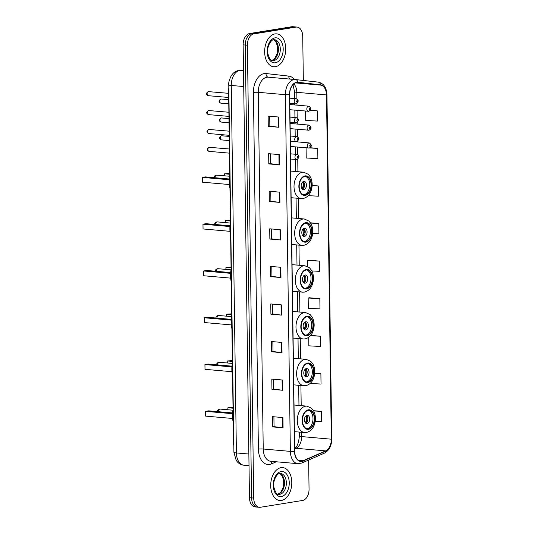 <?xml version="1.0" encoding="UTF-8"?>
<svg xmlns="http://www.w3.org/2000/svg" width="534" height="534" viewBox="0 0 534 534"><rect width="100%" height="100%" fill="white"/><g stroke="black" fill="none" stroke-linecap="round" stroke-linejoin="round"><path stroke-width="0.8" d="M233.819 445.603A10.326 6.555 -85 0 1 233.512 442.759L228.599 91A10.326 6.555 -85 0 1 228.826 88.07M303.339 80.46L302.725 36.292A10.326 6.555 95 0 0 297.037 27.074L292.799 26.7A10.326 6.555 95 0 0 291.751 26.74L249.592 33.535A10.326 6.555 95 0 0 243.144 44.843L249.465 497.708A10.326 6.555 95 0 0 255.152 506.926L257.275 507.113A10.326 6.555 95 0 0 258.316 507.073M297.037 27.074A10.326 6.555 95 0 0 295.99 27.107L253.83 33.909A10.326 6.555 95 0 0 247.382 45.216L253.703 498.075L251.587 497.895A10.326 6.555 95 0 0 257.275 507.113A10.326 6.555 95 0 1 251.587 497.895L245.26 45.03L251.587 497.895L249.465 497.708M253.83 33.909L251.708 33.722A10.326 6.555 95 0 0 245.26 45.03A10.326 6.555 95 0 1 251.708 33.722L293.874 26.927L251.708 33.722L249.592 33.535M294.915 26.887A10.326 6.555 95 0 0 293.874 26.927A10.326 6.555 95 0 1 294.915 26.887M281.471 500.445A16.521 10.486 95 0 0 291.771 483.657A16.521 10.486 95 0 0 282.686 467.597A16.521 10.486 95 0 0 281.017 467.664A16.521 10.486 95 0 0 270.718 484.445A16.521 10.486 95 0 0 279.803 500.512A16.521 10.486 95 0 0 281.471 500.445A16.521 10.486 95 0 0 291.771 483.657A16.521 10.486 95 0 0 282.686 467.597A16.521 10.486 95 0 0 281.017 467.664A16.521 10.486 95 0 0 270.718 484.445A16.521 10.486 95 0 0 279.803 500.512A16.521 10.486 95 0 0 281.471 500.445M275.417 66.71A16.521 10.486 95 0 0 285.71 49.922A16.521 10.486 95 0 0 276.625 33.862A16.521 10.486 95 0 0 274.957 33.922A16.521 10.486 95 0 0 264.657 50.71A16.521 10.486 95 0 0 273.748 66.77A16.521 10.486 95 0 0 275.417 66.71A16.521 10.486 95 0 0 285.71 49.922A16.521 10.486 95 0 0 276.625 33.862A16.521 10.486 95 0 0 274.957 33.922A16.521 10.486 95 0 0 264.657 50.71A16.521 10.486 95 0 0 273.748 66.77A16.521 10.486 95 0 0 275.417 66.71M301.844 461.116A11.014 6.989 -85 0 1 300.729 461.156A11.014 6.989 -85 0 1 294.668 451.317L289.682 94.631A11.014 6.989 -85 0 1 297.672 82.53A11.014 6.989 -85 0 1 297.785 82.536L320.534 85.1A11.014 6.989 -85 0 1 326.488 94.925L331.3 439.188A11.014 6.989 -85 0 1 325.64 450.883L303.065 460.755A11.014 6.989 -85 0 1 301.844 461.116M301.85 461.389A11.287 7.162 95 0 0 303.098 461.016L325.673 451.15A11.287 7.162 95 0 0 331.474 439.155L326.668 94.898A11.287 7.162 95 0 0 320.56 84.826L297.812 82.263A11.287 7.162 95 0 0 289.508 94.658L294.488 451.35A11.287 7.162 95 0 0 301.85 461.389M278.735 117.033L268.141 116.105L268.282 126.351L278.882 127.279L278.735 117.033M269.717 116.245L269.85 126.111L278.541 127.239A2.75 0.334 -0.8 0 0 278.882 127.279M269.85 126.097L268.282 126.351M279.262 154.6L268.662 153.672L268.809 163.918L279.402 164.846L279.262 154.6M270.237 153.812L270.378 163.678L279.062 164.812A2.75 0.334 -0.8 0 0 279.402 164.846M270.378 163.664L268.809 163.918M279.789 192.167L269.189 191.239L269.336 201.485L279.929 202.413L279.789 192.167M270.765 191.379L270.898 201.245L279.589 202.379A2.75 0.334 -0.8 0 0 279.929 202.413M270.898 201.231L269.336 201.485M280.31 229.733L269.717 228.806L269.857 239.052L280.457 239.98L280.31 229.733M271.285 228.946L271.426 238.811L280.11 239.946A2.75 0.334 -0.8 0 0 280.457 239.98M271.426 238.798L269.857 239.052M282.933 417.575L272.34 416.647L272.48 426.893L283.08 427.821L282.933 417.575M273.909 416.787L274.049 426.653L282.733 427.781A2.75 0.334 -0.8 0 0 283.08 427.821M274.049 426.639L272.48 426.893M282.413 380.008L271.813 379.08L271.953 389.326L282.553 390.254L282.413 380.008M273.388 379.213L273.521 389.086L282.212 390.214A2.75 0.334 -0.8 0 0 282.553 390.254M273.521 389.072L271.953 389.326M281.885 342.441L271.285 341.513L271.432 351.759L282.025 352.687L281.885 342.441M272.861 341.647L273.001 351.519L281.685 352.647A2.75 0.334 -0.8 0 0 282.025 352.687M273.001 351.505L271.432 351.759M281.358 304.874L270.765 303.946L270.905 314.186L281.505 315.113L281.358 304.874M272.34 304.08L272.474 313.952L281.164 315.08A2.75 0.334 -0.8 0 0 281.505 315.113M272.474 313.939L270.905 314.186M280.837 267.3L270.237 266.373L270.384 276.619L280.977 277.546L280.837 267.3M271.813 266.513L271.953 276.378L280.637 277.513A2.75 0.334 -0.8 0 0 280.977 277.546M271.953 276.365L270.384 276.619M253.703 498.075A10.326 6.555 95 0 0 259.391 507.3A10.326 6.555 95 0 0 260.438 507.26L302.604 500.465A10.326 6.555 95 0 0 309.046 489.157L308.639 460.041M308.258 195.644L318.404 196.212L318.264 185.966L312.156 185.431M306.075 147.825L306.222 157.991L317.884 158.645L317.737 148.399L310.087 147.724M305.561 111.079L305.695 120.424L317.356 121.078L317.216 110.832L310.307 110.224M319.839 298.666L308.171 298.019L308.318 308.265L319.979 308.912L319.839 298.666L309.239 297.772M308.725 337.348L308.839 345.832L320.507 346.479L320.36 336.233L310.755 335.392M310.221 383.445L321.027 384.053L320.887 373.807L314.726 373.266M315.247 421.266L321.555 421.62L321.408 411.374L313.478 410.679M312.717 233.431L318.931 233.779L318.785 223.532L310.408 222.798M311.856 270.925L319.452 271.345L319.312 261.099L308.719 260.205M319.312 261.099L307.651 260.452L307.738 266.593M307.651 260.452L308.819 260.185M308.171 298.019L309.346 297.752M320.36 336.233L310.514 335.686M320.887 373.807L314.713 373.46M321.408 411.374L313.625 410.94M318.785 223.532L310.588 223.072M318.264 185.966L312.15 185.625M317.737 148.399L309.647 147.945M317.216 110.832L310.161 110.438M308.518 428.795A9.292 5.901 95 0 0 314.312 419.35A9.292 5.901 95 0 0 309.199 410.319A9.292 5.901 95 0 0 308.258 410.352A9.292 5.901 95 0 0 302.471 419.797A9.292 5.901 95 0 0 307.577 428.829A9.292 5.901 95 0 0 308.518 428.795M306.923 428.715A9.292 5.901 95 0 0 307.19 428.682A9.292 5.901 95 0 0 312.957 419.757A9.292 5.901 95 0 0 308.532 410.319M233.051 409.778A20.132 12.776 95 0 0 233.224 422.26M232.61 412.942L208.667 410.846L205.59 411.34L205.657 416.126L232.617 418.482M205.657 416.126L205.59 411.34L232.55 413.703M233.018 407.429L227.905 407.742L233.024 408.196M227.844 409.758L227.905 407.742L227.931 409.765M307.123 423.555A4.132 2.623 95 0 0 309.693 419.357A4.132 2.623 95 0 0 307.424 415.345A4.132 2.623 95 0 0 307.01 415.359A4.132 2.623 95 0 0 304.433 419.557A4.132 2.623 95 0 0 306.703 423.575A4.132 2.623 95 0 0 307.123 423.555M305.802 423.222A4.132 2.623 95 0 0 307.824 419.524A4.132 2.623 95 0 0 306.476 415.532M306.249 415.659A5.507 3.498 -85 0 1 305.602 423.061M305.835 415.979A4.819 3.057 -85 0 1 305.248 422.668M307.864 382.004A9.292 5.901 95 0 0 313.658 372.565A9.292 5.901 95 0 0 308.545 363.527A9.292 5.901 95 0 0 307.604 363.567A9.292 5.901 95 0 0 301.817 373.006A9.292 5.901 95 0 0 306.923 382.044A9.292 5.901 95 0 0 307.864 382.004M306.269 381.923A9.292 5.901 95 0 0 306.543 381.89A9.292 5.901 95 0 0 312.303 372.972A9.292 5.901 95 0 0 307.878 363.527M232.397 362.993A20.132 12.776 95 0 0 232.57 375.469M231.956 366.157L208.013 364.054L204.936 364.555L205.003 369.334L231.963 371.697M205.003 369.334L204.936 364.555L231.896 366.911M232.363 360.637L227.25 360.957L232.37 361.405M227.19 362.966L227.25 360.957L227.277 362.973M306.469 376.77A4.132 2.623 95 0 0 309.046 372.572A4.132 2.623 95 0 0 306.77 368.553A4.132 2.623 95 0 0 306.356 368.573A4.132 2.623 95 0 0 303.779 372.765A4.132 2.623 95 0 0 306.049 376.784A4.132 2.623 95 0 0 306.469 376.77M305.148 376.437A4.132 2.623 95 0 0 307.17 372.739A4.132 2.623 95 0 0 305.822 368.74M305.595 368.867A5.507 3.498 -85 0 1 304.947 376.27M305.181 369.194A4.819 3.057 -85 0 1 304.594 375.876M307.21 335.219A9.292 5.901 95 0 0 313.004 325.773A9.292 5.901 95 0 0 307.891 316.742A9.292 5.901 95 0 0 306.957 316.775A9.292 5.901 95 0 0 301.163 326.221A9.292 5.901 95 0 0 306.269 335.252A9.292 5.901 95 0 0 307.21 335.219M305.615 335.138A9.292 5.901 95 0 0 305.889 335.098A9.292 5.901 95 0 0 311.649 326.181A9.292 5.901 95 0 0 307.224 316.742M231.743 316.201A20.132 12.776 95 0 0 231.916 328.684M231.302 319.365L207.359 317.269L204.288 317.763L204.355 322.543L231.309 324.906M204.355 322.543L204.288 317.763L231.249 320.126M231.709 313.852L226.596 314.166L231.716 314.613M226.536 316.181L226.596 314.166L226.623 316.188M305.815 329.979A4.132 2.623 95 0 0 308.392 325.78A4.132 2.623 95 0 0 306.115 321.768A4.132 2.623 95 0 0 305.702 321.782A4.132 2.623 95 0 0 303.125 325.98A4.132 2.623 95 0 0 305.395 329.992A4.132 2.623 95 0 0 305.815 329.979M304.493 329.645A4.132 2.623 95 0 0 306.516 325.947A4.132 2.623 95 0 0 305.168 321.955M304.941 322.082A5.507 3.498 -85 0 1 304.293 329.485M304.527 322.402A4.819 3.057 -85 0 1 303.939 329.091M306.556 288.427A9.292 5.901 95 0 0 312.35 278.988A9.292 5.901 95 0 0 307.237 269.95A9.292 5.901 95 0 0 306.302 269.984A9.292 5.901 95 0 0 300.508 279.429A9.292 5.901 95 0 0 305.622 288.467A9.292 5.901 95 0 0 306.556 288.427M304.961 288.347A9.292 5.901 95 0 0 305.234 288.313A9.292 5.901 95 0 0 310.995 279.395A9.292 5.901 95 0 0 306.569 269.95M231.088 269.416A20.132 12.776 95 0 0 231.262 281.892M230.648 272.574L206.705 270.478L203.634 270.972L203.701 275.758L230.655 278.121M203.701 275.758L203.634 270.972L230.595 273.335M231.055 267.06L225.942 267.38L231.068 267.828M225.882 269.39L225.942 267.38L225.975 269.396M305.161 283.187A4.132 2.623 95 0 0 307.738 278.995A4.132 2.623 95 0 0 305.468 274.977A4.132 2.623 95 0 0 305.048 274.99A4.132 2.623 95 0 0 302.471 279.189A4.132 2.623 95 0 0 304.747 283.207A4.132 2.623 95 0 0 305.161 283.187M303.839 282.853A4.132 2.623 95 0 0 305.862 279.155A4.132 2.623 95 0 0 304.513 275.164M304.287 275.29A5.507 3.498 -85 0 1 303.639 282.693M303.873 275.617A4.819 3.057 -85 0 1 303.292 282.299M305.902 241.642A9.292 5.901 95 0 0 311.696 232.197A9.292 5.901 95 0 0 306.589 223.165A9.292 5.901 95 0 0 305.648 223.199A9.292 5.901 95 0 0 299.854 232.637A9.292 5.901 95 0 0 304.967 241.675A9.292 5.901 95 0 0 305.902 241.642M304.307 241.555A9.292 5.901 95 0 0 304.58 241.522A9.292 5.901 95 0 0 310.341 232.604A9.292 5.901 95 0 0 305.922 223.165M230.434 222.625A20.132 12.776 95 0 0 230.608 235.1M229.994 225.789L206.051 223.693L202.98 224.187L203.047 228.966L230 231.329M203.047 228.966L202.98 224.187L229.94 226.549M230.401 220.275L225.288 220.589L230.414 221.036M225.228 222.598L225.288 220.589L225.321 222.611M304.507 236.402A4.132 2.623 95 0 0 307.083 232.203A4.132 2.623 95 0 0 304.814 228.192A4.132 2.623 95 0 0 304.393 228.205A4.132 2.623 95 0 0 301.817 232.403A4.132 2.623 95 0 0 304.093 236.415A4.132 2.623 95 0 0 304.507 236.402M303.185 236.068A4.132 2.623 95 0 0 305.208 232.37A4.132 2.623 95 0 0 303.859 228.378M303.639 228.499A5.507 3.498 -85 0 1 302.985 235.901M303.219 228.826A4.819 3.057 -85 0 1 302.638 235.514M305.254 194.85A9.292 5.901 95 0 0 311.042 185.411A9.292 5.901 95 0 0 305.935 176.374A9.292 5.901 95 0 0 304.994 176.407A9.292 5.901 95 0 0 299.2 185.852A9.292 5.901 95 0 0 304.313 194.883A9.292 5.901 95 0 0 305.254 194.85M303.652 194.77A9.292 5.901 95 0 0 303.926 194.736A9.292 5.901 95 0 0 309.693 185.819A9.292 5.901 95 0 0 305.268 176.374M229.78 175.84A20.132 12.776 95 0 0 229.954 188.315M229.346 178.997L205.396 176.901L202.326 177.395L202.393 182.181L229.353 184.537M202.393 182.181L202.326 177.395L229.286 179.758M229.747 173.483L224.64 173.797L229.76 174.251M224.574 175.813L224.64 173.797L224.667 175.819M303.853 189.61A4.132 2.623 95 0 0 306.429 185.418A4.132 2.623 95 0 0 304.16 181.4A4.132 2.623 95 0 0 303.739 181.413A4.132 2.623 95 0 0 301.169 185.612A4.132 2.623 95 0 0 303.439 189.63A4.132 2.623 95 0 0 303.853 189.61M302.531 189.276A4.132 2.623 95 0 0 304.554 185.578A4.132 2.623 95 0 0 303.205 181.587M302.985 181.714A5.507 3.498 -85 0 1 302.337 189.116M302.571 182.041A4.819 3.057 -85 0 1 301.984 188.722M241.388 70.341A13.764 8.738 95 0 0 241.255 70.328A13.764 8.738 95 0 0 239.859 70.381A13.764 8.738 95 0 0 231.269 85.46L236.402 452.939A13.764 8.738 95 0 0 243.985 465.234C241.428 464.974 239.252 463.886 237.463 461.977L236.182 460.321L233.912 452.325L228.779 84.846A6.882 0.841 179.2 0 0 231.269 85.46L243.724 86.548M248.857 454.034L236.402 452.939A6.882 0.841 179.2 0 1 233.912 452.325M243.144 44.843L247.382 45.216M291.751 26.74L295.99 27.107M276.285 461.783L271.512 463.866A17.208 10.92 -85 0 1 258.396 449.127L253.41 92.435A3.444 0.421 179.2 0 1 258.256 92.315L263.235 449.007A13.764 8.738 95 0 0 270.818 461.303L297.945 463.679A13.764 8.738 -85 0 1 290.363 451.384A3.444 0.421 -0.8 0 0 294.488 451.35M253.41 92.435A17.208 10.92 -85 0 1 264.156 73.592A17.208 10.92 -85 0 1 266.065 73.545L288.814 76.108A17.208 10.92 -85 0 1 294.414 79.479M266.853 77.236A13.764 8.738 95 0 0 258.256 92.315L285.383 94.692A13.764 8.738 -85 0 1 295.369 79.566A13.764 8.738 -85 0 1 295.509 79.579A3.444 2.657 -83.6 0 1 295.556 79.579L268.242 77.19A13.764 8.738 95 0 0 266.853 77.236M297.945 463.679L301.81 463.025A3.444 2.51 -113.6 0 0 303.098 461.016M301.81 463.025L324.392 453.152C329.151 450.562 331.607 445.843 331.754 438.988A3.444 0.421 179.2 0 1 331.474 439.155M326.668 94.898A3.444 0.421 -0.8 0 0 326.948 94.725A3.444 0.421 -0.8 0 0 326.481 94.525M320.56 84.826A3.444 2.657 -83.6 0 0 318.311 82.143A3.444 2.657 -83.6 0 0 318.257 82.136L295.609 79.586M324.392 453.152A3.444 2.51 -113.6 0 0 325.673 451.15M297.812 82.263A3.444 2.657 -83.6 0 0 295.556 79.579L318.311 82.143C323.684 83.344 326.561 87.536 326.948 94.725L331.754 438.988M289.508 94.658A3.444 0.421 179.2 0 1 285.383 94.692L290.363 451.384L263.235 449.007A3.444 0.421 179.2 0 0 258.396 449.127M271.512 463.866A3.444 2.51 66.4 0 1 272.133 461.416M289.728 79.072A3.444 2.657 96.4 0 1 288.814 76.108M268.295 77.19A3.444 2.657 96.4 0 1 266.065 73.545M326.488 94.925L296.817 92.329A11.014 6.989 95 0 0 293.773 83.925M320.534 85.1L295.415 82.903M303.065 460.755L298.506 460.355M325.64 450.883L295.969 448.286A11.014 6.989 95 0 0 301.63 436.585L301.57 432.28M294.628 448.874L295.969 448.286A6.194 4.526 66.4 0 0 294.621 448.42M331.3 439.188L301.63 436.585A6.194 0.754 179.2 0 1 299.387 436.038L299.334 432.079M301.196 405.646L300.916 385.488M300.542 358.855L300.262 338.696M299.888 312.07L299.607 291.911M299.234 265.278L298.953 245.119M298.579 218.486L298.299 198.334M297.925 171.701L297.752 159.192M297.692 154.64L297.585 147.084M297.511 141.897L297.505 141.363M297.438 136.817L297.338 129.255M297.264 124.068L297.238 122.446M297.178 117.894L297.071 110.338M296.997 105.145L296.977 103.523M296.911 98.97L296.817 92.329A6.194 0.754 179.2 0 1 294.581 91.775L292.966 84.712M280.497 267.274L280.637 277.513M281.017 304.841L281.164 315.08M281.545 342.407L281.685 352.647M282.065 379.974L282.212 390.214M282.593 417.541L282.733 427.781M279.97 229.707L280.11 239.946M279.442 192.14L279.589 202.379M278.922 154.573L279.062 164.812M278.394 116.999L278.541 127.239M277.9 494.17A10.486 6.655 95 0 0 277.947 494.164A10.486 6.655 95 0 0 284.435 484.298A10.486 6.655 95 0 0 279.709 473.511M279.796 494.324A10.486 6.655 95 0 0 286.337 483.664A10.486 6.655 95 0 0 280.57 473.464L279.809 473.491C277.627 472.944 272.62 479.979 273.829 487.001C275.384 492.595 277.019 495.051 278.741 494.364A10.486 6.655 95 0 0 279.796 494.324M281.071 471.595A12.556 7.97 95 0 0 273.234 485.346A12.556 7.97 95 0 0 281.418 496.513A12.556 7.97 95 0 0 289.254 482.763A12.556 7.97 95 0 0 281.071 471.595M308.252 409.838A9.806 6.228 95 0 0 302.131 420.585A9.806 6.228 95 0 0 308.525 429.309A9.806 6.228 95 0 0 314.646 418.563A9.806 6.228 95 0 0 308.252 409.838M294.388 431.646L304.587 432.54A13.25 8.41 -85 0 1 297.298 419.657A13.25 8.41 -85 0 1 305.555 406.194A13.25 8.41 -85 0 1 306.896 406.14L294.02 405.019M218.166 411.681A2.75 1.749 -85 0 1 219.868 409.091A2.75 1.749 -85 0 1 220.148 409.084A2.75 2.75 0 0 0 217.164 411.587M271.846 60.435A10.486 6.655 95 0 0 271.886 60.422A10.486 6.655 95 0 0 278.381 50.563A10.486 6.655 95 0 0 273.655 39.776M273.742 60.589A10.486 6.655 95 0 0 280.283 49.929A10.486 6.655 95 0 0 274.509 39.73L273.748 39.756C271.572 39.209 266.566 46.244 267.774 53.266C269.33 58.86 270.965 61.31 272.68 60.629A10.486 6.655 95 0 0 273.742 60.589M275.01 37.861A12.556 7.97 95 0 0 267.174 51.611A12.556 7.97 95 0 0 275.364 62.778A12.556 7.97 95 0 0 283.2 49.028A12.556 7.97 95 0 0 275.01 37.861M307.597 363.053A9.806 6.228 95 0 0 301.476 373.793A9.806 6.228 95 0 0 307.871 382.518A9.806 6.228 95 0 0 313.992 371.777A9.806 6.228 95 0 0 307.597 363.053M293.74 384.86L303.933 385.755A13.25 8.41 -85 0 1 296.644 372.872A13.25 8.41 -85 0 1 304.901 359.402A13.25 8.41 -85 0 1 306.242 359.355L293.366 358.227M217.512 364.889A2.75 1.749 -85 0 1 219.214 362.306A2.75 1.749 -85 0 1 219.494 362.292A2.75 2.75 0 0 0 216.51 364.802M306.95 316.262A9.806 6.228 95 0 0 300.822 327.008A9.806 6.228 95 0 0 307.217 335.732A9.806 6.228 95 0 0 313.345 324.986A9.806 6.228 95 0 0 306.95 316.262M293.086 338.069L303.279 338.963A13.25 8.41 -85 0 1 295.99 326.08A13.25 8.41 -85 0 1 304.247 312.617A13.25 8.41 -85 0 1 305.588 312.564L292.712 311.435M216.857 318.097A2.75 1.749 -85 0 1 218.566 315.514A2.75 1.749 -85 0 1 218.84 315.507A2.75 2.75 0 0 0 215.856 318.01M306.296 269.476A9.806 6.228 95 0 0 300.168 280.216A9.806 6.228 95 0 0 306.563 288.941A9.806 6.228 95 0 0 312.69 278.201A9.806 6.228 95 0 0 306.296 269.476M292.432 291.284L302.624 292.171A13.25 8.41 -85 0 1 295.335 279.289A13.25 8.41 -85 0 1 303.599 265.825A13.25 8.41 -85 0 1 304.934 265.778L292.058 264.65M216.21 271.312A2.75 1.749 -85 0 1 217.912 268.729A2.75 1.749 -85 0 1 218.186 268.715A2.75 2.75 0 0 0 215.202 271.225M305.642 222.685A9.806 6.228 95 0 0 299.514 233.425A9.806 6.228 95 0 0 305.909 242.149A9.806 6.228 95 0 0 312.036 231.409A9.806 6.228 95 0 0 305.642 222.685M291.778 244.492L301.97 245.386A13.25 8.41 -85 0 1 294.681 232.504A13.25 8.41 -85 0 1 302.945 219.04A13.25 8.41 -85 0 1 304.28 218.987L291.404 217.859M215.556 224.52A2.75 1.749 -85 0 1 217.258 221.937A2.75 1.749 -85 0 1 217.538 221.924A2.75 2.75 0 0 0 214.555 224.434M304.987 175.9A9.806 6.228 95 0 0 298.866 186.64A9.806 6.228 95 0 0 305.261 195.364A9.806 6.228 95 0 0 311.382 184.624A9.806 6.228 95 0 0 304.987 175.9M291.123 197.707L301.316 198.595A13.25 8.41 -85 0 1 294.027 185.712A13.25 8.41 -85 0 1 302.291 172.248A13.25 8.41 -85 0 1 303.632 172.202L290.75 171.074M214.902 177.735A2.75 1.749 -85 0 1 216.604 175.145A2.75 1.749 -85 0 1 216.884 175.139A2.75 2.75 0 0 0 213.9 177.648M209.602 147.291A2.063 1.308 95 0 0 209.401 147.25A2.063 1.308 95 0 0 209.188 147.257A2.063 1.308 95 0 0 207.906 149.353A2.063 1.308 95 0 0 209.041 151.362L229.466 153.151M296.604 154.399A2.583 1.635 -85 0 1 296.864 154.393C299.621 155.654 299.641 157.363 296.924 159.512L296.417 159.532A2.583 1.635 -85 0 1 294.995 157.023A2.583 1.635 -85 0 1 296.604 154.399M297.979 157.93A0.861 0.547 95 0 0 297.952 156.222A0.861 0.547 95 0 0 297.979 157.93M296.677 159.526A2.583 1.635 -85 0 1 296.417 159.532L290.583 159.025M209.355 129.462A2.063 1.308 95 0 0 209.148 129.422A2.063 1.308 95 0 0 208.941 129.428A2.063 1.308 95 0 0 207.653 131.524A2.063 1.308 95 0 0 208.794 133.533L229.213 135.322M296.357 136.57A2.583 1.635 -85 0 1 296.617 136.564C299.374 137.825 299.394 139.534 296.677 141.684L296.17 141.704A2.583 1.635 -85 0 1 294.748 139.194A2.583 1.635 -85 0 1 296.357 136.57M297.732 140.102A0.861 0.547 95 0 0 297.705 138.399A0.861 0.547 95 0 0 297.732 140.102M296.43 141.697A2.583 1.635 -85 0 1 296.17 141.704L290.336 141.196M209.088 110.545A2.063 1.308 95 0 0 208.887 110.498A2.063 1.308 95 0 0 208.681 110.511A2.063 1.308 95 0 0 207.392 112.607A2.063 1.308 95 0 0 208.527 114.616L228.952 116.405M296.09 117.654A2.583 1.635 -85 0 1 296.35 117.64C299.107 118.908 299.133 120.617 296.417 122.767L295.903 122.787A2.583 1.635 -85 0 1 294.481 120.277A2.583 1.635 -85 0 1 296.09 117.654M297.465 121.185A0.861 0.547 95 0 0 297.438 119.476A0.861 0.547 95 0 0 297.465 121.185M296.163 122.773A2.583 1.635 -85 0 1 295.903 122.787L290.069 122.273M208.827 91.621A2.063 1.308 95 0 0 208.62 91.581A2.063 1.308 95 0 0 208.414 91.588A2.063 1.308 95 0 0 207.125 93.684A2.063 1.308 95 0 0 208.26 95.693L228.686 97.482M295.829 98.73A2.583 1.635 -85 0 1 296.09 98.723C298.846 99.985 298.866 101.694 296.15 103.843L295.636 103.863A2.583 1.635 -85 0 1 294.221 101.353A2.583 1.635 -85 0 1 295.829 98.73M297.198 102.261A0.861 0.547 95 0 0 297.178 100.552A0.861 0.547 95 0 0 297.198 102.261M295.903 103.856A2.583 1.635 -85 0 1 295.636 103.863L289.808 103.356M221.53 135.783A2.063 1.308 95 0 0 220.248 137.885A2.063 1.308 95 0 0 221.383 139.888C219 138.847 218.967 137.485 221.283 135.796L221.743 135.776A2.063 1.308 95 0 0 221.53 135.783M309.019 148.052A2.583 1.635 -85 0 1 308.759 148.065A2.583 1.635 -85 0 1 307.337 145.555A2.583 1.635 -85 0 1 308.946 142.932A2.583 1.635 -85 0 1 309.206 142.918L290.336 141.27M310.294 144.754A0.861 0.547 95 0 0 310.321 146.463A0.861 0.547 95 0 0 310.294 144.754M221.944 135.823A2.063 1.308 95 0 0 221.743 135.776L229.233 136.43M221.283 117.961A2.063 1.308 95 0 0 219.995 120.057A2.063 1.308 95 0 0 221.129 122.066C218.746 121.018 218.713 119.656 221.036 117.967L221.49 117.947A2.063 1.308 95 0 0 221.283 117.961M308.772 130.223A2.583 1.635 -85 0 1 308.512 130.236A2.583 1.635 -85 0 1 307.09 127.726A2.583 1.635 -85 0 1 308.699 125.103A2.583 1.635 -85 0 1 308.959 125.09L290.089 123.441M310.047 126.925A0.861 0.547 95 0 0 310.067 128.634A0.861 0.547 95 0 0 310.047 126.925M221.697 117.994A2.063 1.308 95 0 0 221.49 117.947L228.979 118.608M221.023 99.037A2.063 1.308 95 0 0 219.734 101.133A2.063 1.308 95 0 0 220.869 103.142C218.486 102.101 218.453 100.732 220.769 99.044L221.23 99.03A2.063 1.308 95 0 0 221.023 99.037M308.505 111.306A2.583 1.635 -85 0 1 308.245 111.312A2.583 1.635 -85 0 1 306.823 108.802A2.583 1.635 -85 0 1 308.432 106.179A2.583 1.635 -85 0 1 308.692 106.173L289.822 104.517M309.78 108.002A0.861 0.547 95 0 0 309.807 109.71A0.861 0.547 95 0 0 309.78 108.002M221.43 99.07A2.063 1.308 95 0 0 221.23 99.03L228.719 99.684M228.779 84.846C228.378 82.883 229.26 79.753 231.416 75.468L232.637 73.899C234.353 72.01 236.428 70.855 238.865 70.415L243.504 70.528M243.985 465.234L249.018 465.675M259.391 507.3L257.275 507.113M294.261 448.553C296.891 447.559 298.599 443.387 299.387 436.038M298.96 405.446L298.68 385.294M298.306 358.661L298.025 338.503M297.652 311.869L297.371 291.718M296.997 265.084L296.717 244.926M296.343 218.293L296.063 198.134M295.689 171.501L295.522 159.452M295.449 154.266L295.349 146.89M295.202 136.437L295.102 129.061M295.028 123.875L295.008 122.707M294.942 117.52L294.835 110.138M294.761 104.951L294.748 103.783M294.675 98.596L294.581 91.775M277.827 494.137L279.596 493.269L281.038 491.781L283.007 487.769L283.688 484.178L283.621 480.667L282.373 476.388L281.104 474.572L279.629 473.531M304.587 432.54L306.423 432.473C311.502 431.132 314.479 427.066 315.36 420.278C315.634 418.863 315.467 413.91 313.478 410.679L311.496 408.21L306.896 406.14M232.971 410.205L220.148 409.084M271.766 60.402L273.541 59.528L274.977 58.046L276.952 54.027L277.633 50.443L277.567 46.925L276.318 42.653L275.05 40.831L273.575 39.79M303.933 385.755L305.768 385.681C310.848 384.34 313.832 380.275 314.706 373.486C314.98 372.071 314.813 367.118 312.824 363.888L310.841 361.418L306.242 359.355M232.317 363.414L219.494 362.292M303.279 338.963L305.114 338.896C310.194 337.548 313.178 333.483 314.052 326.701C314.326 325.279 314.166 320.333 312.176 317.103L310.187 314.633L305.588 312.564M231.663 316.629L218.84 315.507M302.624 292.171L304.467 292.105C309.54 290.763 312.523 286.698 313.405 279.909C313.672 278.494 313.511 273.541 311.522 270.311L309.533 267.841L304.934 265.778M231.008 269.837L218.186 268.715M301.97 245.386L303.813 245.32C308.892 243.971 311.869 239.906 312.75 233.124C313.017 231.703 312.857 226.756 310.868 223.526L308.879 221.056L304.28 218.987M230.354 223.052L217.538 221.924M301.316 198.595L303.158 198.528C308.238 197.186 311.215 193.121 312.096 186.333C312.363 184.918 312.203 179.965 310.214 176.734L308.225 174.264L303.632 172.202M229.7 176.26L216.884 175.139M229.406 148.999L208.941 147.264C206.625 148.953 206.658 150.321 209.041 151.362M290.509 153.832L296.864 154.393M229.159 131.17L208.694 129.435C206.378 131.124 206.404 132.492 208.794 133.533M290.262 136.003L296.617 136.564M228.892 112.253L208.427 110.518C206.111 112.207 206.144 113.568 208.527 114.616M289.995 117.086L296.35 117.64M228.632 93.33L208.167 91.594C205.844 93.283 205.877 94.651 208.26 95.693M289.735 98.163L296.09 98.723M221.383 139.888L229.286 140.582M290.409 146.456L309.266 148.045C311.989 146.57 311.969 144.861 309.206 142.918M221.129 122.066L229.039 122.753M290.162 128.627L309.019 130.216C311.736 128.741 311.716 127.032 308.959 125.09M220.869 103.142L228.779 103.836M289.895 109.704L308.759 111.292C311.476 109.817 311.456 108.108 308.692 106.173"/></g></svg>
